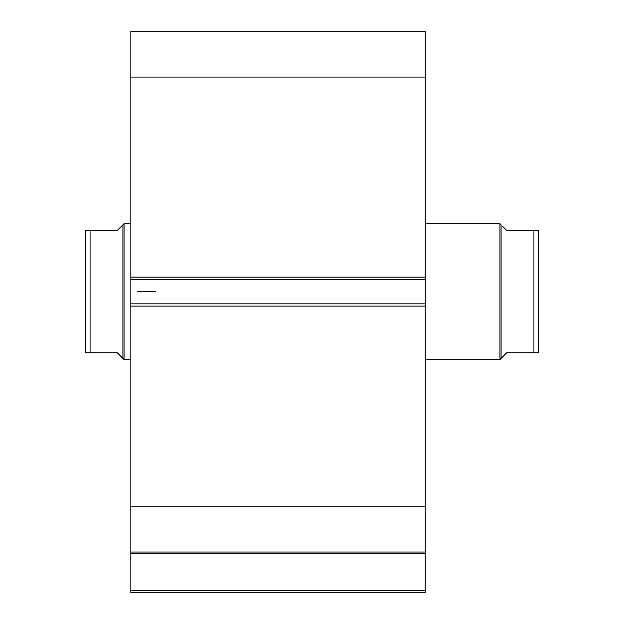 <?xml version="1.0" encoding="UTF-8"?>
<svg xmlns="http://www.w3.org/2000/svg" width="624" height="624" viewBox="0 0 624 624"><rect width="100%" height="100%" fill="white"/><g stroke="black" fill="none" stroke-linecap="round" stroke-linejoin="round"><path stroke-width="0.94" d="M130.837 552.217L130.837 553.192L425.225 553.192L425.225 590.538L130.837 590.538L425.225 590.538L425.225 553.192L130.837 553.192L130.837 592.8L425.225 592.8L425.225 590.538L425.225 592.8L130.837 592.8L130.837 552.037L425.225 552.037L425.225 31.2L130.837 31.2L130.837 77.072L130.837 31.2L425.225 31.2L425.225 277.126L130.837 277.126L130.837 77.072L425.225 77.072L130.837 77.072L130.837 279.388L130.837 277.126L425.225 277.126L425.225 303.849L130.837 303.849L130.837 279.388L425.225 279.388L130.837 279.388L130.837 306.111L130.837 303.849L425.225 303.849L425.225 506.165L130.837 506.165L130.837 306.111L425.225 306.111L130.837 306.111L130.837 552.037L130.837 506.165L425.225 506.165L425.225 552.217M130.837 552.037L425.225 552.037M499.957 359.557L501.088 358.426L501.088 224.819L499.957 223.681L499.957 359.557L499.957 223.681L425.225 223.681L499.957 223.681L501.088 224.819L501.088 358.426L499.957 359.557L425.225 359.557L499.957 359.557M124.043 359.557L122.912 358.426L124.043 359.557L130.837 359.557L124.043 359.557L124.043 223.681L130.837 223.681L124.043 223.681L124.043 359.557M121.485 226.247L117.25 230.474L124.043 223.681L122.912 224.819L122.912 358.426L122.912 224.819L117.25 230.474L90.074 230.474L90.074 352.763L117.25 352.763L122.912 358.426L117.25 352.763L85.55 352.763L90.074 352.763L90.074 230.474L85.55 230.474L85.55 352.763L85.55 230.474L86.065 230.474L85.644 230.474M117.25 230.474L88.257 230.474M121.485 356.99L117.25 352.763M89.068 230.474L90.074 230.474M88.273 352.763L86.065 352.763M538.356 230.474L537.935 230.474L538.45 230.474L538.45 352.763L538.45 230.474L533.926 230.474L533.926 352.763L538.45 352.763L506.75 352.763L501.088 358.426L506.75 352.763L533.926 352.763L533.926 230.474L506.75 230.474L502.515 226.247M535.743 230.474L506.75 230.474M533.926 230.474L534.932 230.474M537.935 352.763L535.727 352.763M155.75 291.619L137.631 291.619L155.75 291.619"/></g></svg>
